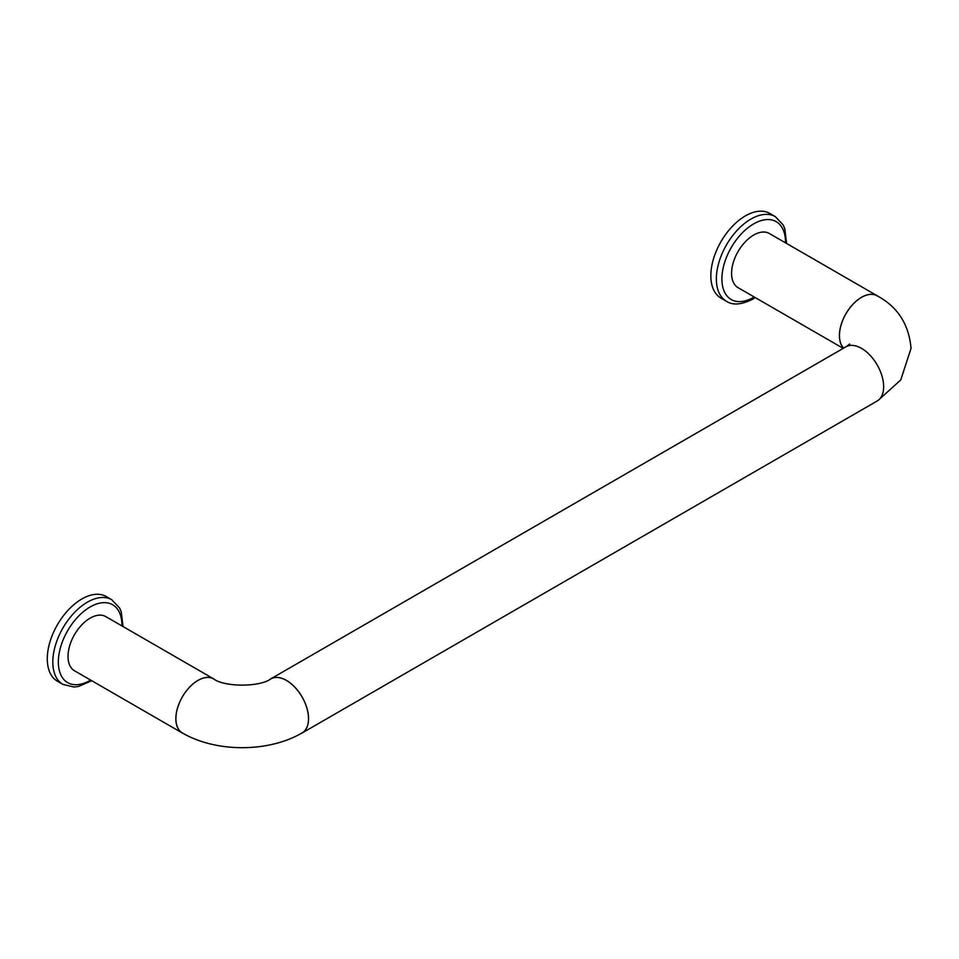 <?xml version="1.0" encoding="UTF-8"?>
<svg xmlns="http://www.w3.org/2000/svg" width="959" height="959" viewBox="0 0 959 959"><rect width="100%" height="100%" fill="white"/><g stroke="black" fill="none" stroke-linecap="round" stroke-linejoin="round"><path stroke-width="1.44" d="M300.862 733.623A31.275 18.065 -120 0 0 302.085 733.024L877.161 401.006A31.275 18.065 -120 0 0 877.161 364.888A31.275 18.065 -120 0 0 845.886 346.822L270.798 678.84A31.275 18.065 -120 0 0 269.887 679.44M302.085 733.024A31.275 18.065 -120 0 0 302.085 696.905A31.275 18.065 -120 0 0 270.798 678.84M123.004 626.527L121.266 611.866L119.611 608.042L111.807 599.759L106.281 596.558A48.873 28.219 120 0 0 81.851 598.979A48.873 28.219 120 0 0 49.916 642.051A48.873 28.219 120 0 0 57.408 681.214L62.934 684.414L73.987 687.028L78.398 686.488L91.716 680.71M726.49 301.306L720.964 298.117A48.873 28.219 -60 0 1 720.964 241.68A48.873 28.219 -60 0 1 769.837 213.461L775.363 216.65A48.873 28.219 -60 0 0 726.49 244.869A48.873 28.219 -60 0 0 726.49 301.306C732.844 305.513 741.643 304.77 752.887 299.088L755.272 297.614M843.201 348.369L738.058 287.664A31.275 18.065 -60 0 1 738.058 251.546A31.275 18.065 -60 0 1 769.334 233.493L877.161 295.744A31.275 18.065 -60 0 1 878.3 296.499M843.596 348.141A31.275 18.065 -60 0 1 847.181 311.675A31.275 18.065 -60 0 1 877.161 295.744M843.668 348.105A31.203 18.017 -60 0 1 847.205 311.723A31.203 18.017 -60 0 1 877.125 295.816C897.576 306.7 908.892 324.226 911.05 348.369L900.765 379.92L878.3 400.251M308.51 718.675A31.203 18.017 -120 0 0 294.881 687.267A31.203 18.017 -120 0 0 270.846 678.912C259.769 687.171 224.634 687.171 213.569 678.912A31.203 18.017 -60 0 0 189.522 687.267A31.203 18.017 -60 0 0 175.905 718.675A31.203 18.017 -60 0 0 182.366 732.952C216.003 752.599 268.4 752.599 302.049 732.952A31.203 18.017 -120 0 0 308.51 718.675M214.528 679.44A31.275 18.065 120 0 0 213.605 678.84A31.275 18.065 120 0 0 197.974 680.399A31.275 18.065 120 0 0 177.535 707.958A31.275 18.065 120 0 0 182.33 733.024A31.275 18.065 120 0 0 183.553 733.623M213.605 678.84L105.778 616.589A31.275 18.065 120 0 0 90.146 618.135A31.275 18.065 120 0 0 69.707 645.707A31.275 18.065 120 0 0 74.502 670.773L182.33 733.024M111.807 599.759A48.873 28.219 120 0 0 87.377 602.18A48.873 28.219 120 0 0 55.442 645.251A48.873 28.219 120 0 0 62.934 684.414M754.206 296.99A44.965 25.965 -60 0 1 753.702 297.29A44.965 25.965 -60 0 1 721.899 278.733A44.965 25.965 -60 0 1 754.038 223.675A44.965 25.965 -60 0 1 785.493 242.819M121.937 625.915A44.965 25.965 120 0 0 90.146 606.963A44.965 25.965 120 0 0 58.343 662.333A44.965 25.965 120 0 0 90.649 680.099M786.56 243.43L784.822 228.781L783.179 224.957L775.363 216.65M845.922 346.894L849.734 344.005"/></g></svg>

